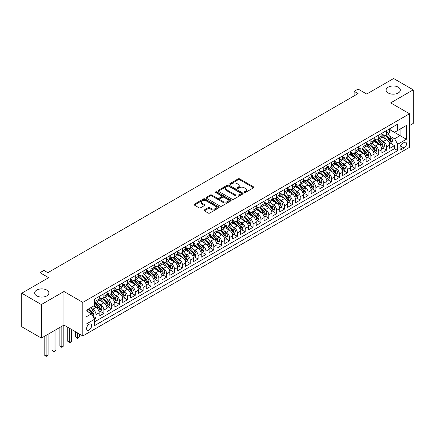 <?xml version="1.0" encoding="UTF-8"?>
<svg xmlns="http://www.w3.org/2000/svg" width="435" height="435" viewBox="0 0 435 435"><rect width="100%" height="100%" fill="white"/><g stroke="black" fill="none" stroke-linecap="round" stroke-linejoin="round"><path stroke-width="0.65" d="M244.301 192.493A0.761 0.44 0 0 0 245.383 192.493L253.572 187.768A1.087 0.631 0 0 0 253.893 187.322A1.087 0.631 0 0 0 253.572 186.876L239.696 178.867A1.087 0.631 0 0 0 238.157 178.867L229.963 183.592A0.761 0.44 0 0 0 229.74 183.907A0.761 0.44 0 0 0 229.963 184.217A0.761 0.44 0 0 0 231.045 184.217L232.105 183.603A3.491 2.012 0 0 1 237.037 183.603L238.195 184.271A3.491 2.012 0 0 1 239.217 185.696A3.491 2.012 0 0 1 238.195 187.121L237.135 187.735A0.761 0.44 0 0 0 236.912 188.045A0.761 0.44 0 0 0 237.135 188.355A0.761 0.44 0 0 0 238.211 188.355L239.272 187.746A3.491 2.012 0 0 1 244.209 187.746L245.362 188.409A3.491 2.012 0 0 1 246.384 189.834A3.491 2.012 0 0 1 245.362 191.259L244.301 191.873A0.761 0.44 0 0 0 244.078 192.183A0.761 0.44 0 0 0 244.301 192.493L244.301 191.873M46.801 290.08A7.107 4.105 0 0 0 39.058 289.193A7.107 4.105 0 0 0 34.669 292.983A7.107 4.105 0 0 0 36.752 295.887A7.107 4.105 0 0 0 44.495 296.773A7.107 4.105 0 0 0 48.883 292.983A7.107 4.105 0 0 0 46.801 290.08M398.248 87.174A7.107 4.105 0 0 0 390.505 86.288A7.107 4.105 0 0 0 386.117 90.078A7.107 4.105 0 0 0 388.199 92.981A7.107 4.105 0 0 0 395.942 93.868A7.107 4.105 0 0 0 400.33 90.078A7.107 4.105 0 0 0 398.248 87.174M89.093 330.051A3.556 2.05 120 0 0 91.415 326.919A3.556 2.05 120 0 0 90.871 324.07A3.556 2.05 120 0 0 89.093 324.249A3.556 2.05 120 0 0 86.772 327.381A3.556 2.05 120 0 0 87.315 330.225A3.556 2.05 120 0 0 89.093 330.051M204.314 209.931A1.087 0.631 0 0 0 203.993 210.377A1.087 0.631 0 0 0 204.314 210.823L208.207 213.068A1.087 0.631 0 0 0 209.746 213.068L218.843 207.816A1.087 0.631 0 0 0 219.164 207.37A1.087 0.631 0 0 0 218.843 206.924L204.967 198.915A1.087 0.631 0 0 0 203.428 198.915L194.331 204.167A1.087 0.631 0 0 0 194.01 204.613A1.087 0.631 0 0 0 194.331 205.059L199.034 207.772A1.087 0.631 0 0 0 200.573 207.772L204.466 205.527A1.087 0.631 0 0 0 204.787 205.081A1.087 0.631 0 0 0 204.466 204.635L202.134 203.286A2.914 1.686 0 0 1 201.28 202.096A2.914 1.686 0 0 1 203.08 200.54A2.914 1.686 0 0 1 206.261 200.905L215.396 206.179A2.914 1.686 0 0 1 216.249 207.37A2.914 1.686 0 0 1 214.45 208.925A2.914 1.686 0 0 1 211.269 208.561L209.746 207.685A1.087 0.631 0 0 0 208.207 207.685L204.314 209.931L204.314 210.823M409.52 125.557L413.25 123.404L413.25 89.849L393.615 78.512L366.716 94.042L358.081 89.055L354.15 91.323L358.081 93.59L47.861 272.691L43.935 270.423L40.009 272.691L40.009 282.668M41.385 304.543L41.385 338.098L63.961 325.065L63.961 291.51L41.385 304.543L21.75 293.212L48.649 277.682L40.009 272.691M63.961 291.51L82.813 302.39L409.52 113.769L409.52 147.324L82.813 335.945L82.813 302.39M413.25 89.849L390.673 102.888L409.52 113.769M232.181 199.225A1.087 0.631 0 0 0 233.72 199.225L242.817 193.977A1.087 0.631 0 0 0 243.138 193.531A1.087 0.631 0 0 0 242.817 193.086L228.94 185.076A1.087 0.631 0 0 0 227.402 185.076L218.305 190.323A1.087 0.631 0 0 0 217.984 190.769A1.087 0.631 0 0 0 218.305 191.215L232.181 199.225M215.95 192.661A0.761 0.44 0 0 1 216.722 192.77L216.722 191.862L230.833 200.008A1.087 0.631 0 0 1 231.154 200.448A1.087 0.631 0 0 1 230.833 200.894L221.736 206.146A1.087 0.631 0 0 1 220.192 206.146L206.315 198.137L210.208 195.908L210.208 195L206.315 197.245A1.087 0.631 0 0 0 206 197.691A1.087 0.631 0 0 0 206.315 198.137L206.315 197.245M210.208 195.908A1.087 0.631 0 0 1 211.753 195.908L211.753 195A1.087 0.631 0 0 0 210.208 195M211.753 195L217.38 198.246A1.087 0.631 0 0 0 218.919 198.246L221.502 196.756A1.087 0.631 0 0 0 221.823 196.31A1.087 0.631 0 0 0 221.502 195.864L215.646 192.482A0.761 0.44 0 0 1 215.423 192.172A0.761 0.44 0 0 1 215.891 191.764A0.761 0.44 0 0 1 216.722 191.862M41.385 338.098L21.75 326.761L21.75 293.212M94.373 318.882L96.004 317.941L92.747 316.06M90.893 308.056L92.862 309.193A4.442 2.566 60 0 1 96.004 314.635L99.147 312.819L99.147 316.131L103.862 313.412L100.284 311.346M98.745 303.521L100.719 304.658A4.442 2.566 60 0 1 103.862 310.101L106.999 308.284L106.999 311.596L111.713 308.877L108.141 306.811M106.597 298.986L108.571 300.123A4.442 2.566 60 0 1 111.713 305.566L114.856 303.75L114.856 307.061L119.565 304.342L115.993 302.276M114.454 294.451L116.422 295.588A4.442 2.566 60 0 1 119.565 301.031L122.708 299.22L122.708 302.526L127.422 299.807L123.844 297.747M122.306 289.917L124.279 291.058A4.442 2.566 60 0 1 127.422 296.496L130.56 294.685L130.56 297.991L135.274 295.273L131.702 293.212M130.157 285.382L132.131 286.524A4.442 2.566 60 0 1 135.274 291.961L138.417 290.15L138.417 293.456L143.126 290.738L139.553 288.677M138.015 280.847L139.983 281.989A4.442 2.566 60 0 1 143.126 287.426L146.269 285.616L146.269 288.927L150.978 286.203L147.405 284.142M145.866 276.317L147.84 277.454A4.442 2.566 60 0 1 150.978 282.897L154.12 281.081L154.12 284.392L158.835 281.668L155.262 279.607M153.718 271.783L155.692 272.919A4.442 2.566 60 0 1 158.835 278.362L161.978 276.546L161.978 279.857L166.687 277.138L163.114 275.072M161.575 267.248L163.544 268.384A4.442 2.566 60 0 1 166.687 273.827L169.829 272.011L169.829 275.322L174.538 272.604L170.966 270.537M169.427 262.713L171.401 263.849A4.442 2.566 60 0 1 174.538 269.292L177.681 267.476L177.681 270.787L182.395 268.069L178.823 266.002M177.279 258.178L179.253 259.314A4.442 2.566 60 0 1 182.395 264.757L185.538 262.941L185.538 266.253L190.247 263.534L186.675 261.468M185.136 253.643L187.104 254.779A4.442 2.566 60 0 1 190.247 260.222L193.39 258.412L193.39 261.718L198.099 258.999L194.527 256.938M192.988 249.108L194.962 250.25A4.442 2.566 60 0 1 198.099 255.688L201.242 253.877L201.242 257.183L205.956 254.464L202.384 252.403M200.839 244.573L202.813 245.715A4.442 2.566 60 0 1 205.956 251.153L209.099 249.342L209.099 252.653L213.808 249.929L210.235 247.868M208.697 240.038L210.665 241.18A4.442 2.566 60 0 1 213.808 246.623L216.951 244.807L216.951 248.119L221.66 245.394L218.087 243.334M216.548 235.509L218.522 236.645A4.442 2.566 60 0 1 221.66 242.088L224.803 240.272L224.803 243.584L229.517 240.865L225.944 238.799M224.4 230.974L226.374 232.111A4.442 2.566 60 0 1 229.517 237.553L232.66 235.737L232.66 239.049L237.369 236.33L233.796 234.264M232.257 226.439L234.226 227.576A4.442 2.566 60 0 1 237.369 233.019L240.511 231.202L240.511 234.514L245.22 231.795L241.648 229.729M240.109 221.904L242.083 223.041A4.442 2.566 60 0 1 245.22 228.484L248.363 226.668L248.363 229.979L253.078 227.26L249.505 225.194M247.961 217.369L249.935 218.506A4.442 2.566 60 0 1 253.078 223.949L256.22 222.138L256.22 225.444L260.929 222.725L257.357 220.665M255.818 212.835L257.786 213.976A4.442 2.566 60 0 1 260.929 219.414L264.072 217.603L264.072 220.909L268.781 218.191L265.209 216.13M263.67 208.3L265.644 209.442A4.442 2.566 60 0 1 268.781 214.879L271.924 213.068L271.924 216.38L276.638 213.656L273.066 211.595M271.522 203.765L273.495 204.907A4.442 2.566 60 0 1 276.638 210.344L279.781 208.534L279.781 211.845L284.49 209.121L280.918 207.06M279.379 199.235L281.347 200.372A4.442 2.566 60 0 1 284.49 205.815L287.633 203.999L287.633 207.31L292.342 204.586L288.769 202.525M287.231 194.701L289.204 195.837A4.442 2.566 60 0 1 292.342 201.28L295.485 199.464L295.485 202.775L300.199 200.056L296.626 197.99M295.082 190.166L297.056 191.302A4.442 2.566 60 0 1 300.199 196.745L303.342 194.929L303.342 198.24L308.051 195.522L304.478 193.455M302.939 185.631L304.908 186.767A4.442 2.566 60 0 1 308.051 192.21L311.194 190.394L311.194 193.706L315.902 190.987L312.33 188.92M310.791 181.096L312.765 182.232A4.442 2.566 60 0 1 315.902 187.675L319.045 185.865L319.045 189.171L323.76 186.452L320.187 184.391M318.643 176.561L320.617 177.703A4.442 2.566 60 0 1 323.76 183.14L326.902 181.33L326.902 184.636L331.611 181.917L328.039 179.856M326.5 172.026L328.469 173.168A4.442 2.566 60 0 1 331.611 178.606L334.754 176.795L334.754 180.106L339.463 177.382L335.891 175.321M334.352 167.491L336.326 168.633A4.442 2.566 60 0 1 339.463 174.071L342.606 172.26L342.606 175.571L347.32 172.847L343.748 170.786M342.204 162.962L344.177 164.098A4.442 2.566 60 0 1 347.32 169.541L350.463 167.725L350.463 171.037L355.172 168.312L351.6 166.252M350.061 158.427L352.029 159.563A4.442 2.566 60 0 1 355.172 165.006L358.315 163.19L358.315 166.502L363.024 163.783L359.451 161.717M357.913 153.892L359.886 155.029A4.442 2.566 60 0 1 363.024 160.471L366.167 158.655L366.167 161.967L370.881 159.248L367.309 157.182M365.764 149.357L367.738 150.494A4.442 2.566 60 0 1 370.881 155.937L374.024 154.12L374.024 157.432L378.733 154.713L375.16 152.647M373.621 144.822L375.59 145.959A4.442 2.566 60 0 1 378.733 151.402L381.876 149.591L381.876 152.897L386.584 150.178L386.584 146.867A4.442 2.566 -120 0 0 383.447 141.429L381.473 140.287M383.012 148.117L386.584 150.178M99.147 312.819A4.442 2.566 -120 0 0 96.004 307.376L93.65 306.017M106.999 308.284A4.442 2.566 -120 0 0 103.862 302.847L99.001 300.041M114.856 303.75A4.442 2.566 -120 0 0 111.713 298.312L106.858 295.506M122.708 299.22A4.442 2.566 -120 0 0 119.565 293.777L114.709 290.971M130.56 294.685A4.442 2.566 -120 0 0 127.422 289.242L122.561 286.437M138.417 290.15A4.442 2.566 -120 0 0 135.274 284.707L130.418 281.902M146.269 285.616A4.442 2.566 -120 0 0 143.126 280.173L138.27 277.372M154.12 281.081A4.442 2.566 -120 0 0 150.978 275.638L146.122 272.837M161.978 276.546A4.442 2.566 -120 0 0 158.835 271.103L153.979 268.303M169.829 272.011A4.442 2.566 -120 0 0 166.687 266.573L161.831 263.768M177.681 267.476A4.442 2.566 -120 0 0 174.538 262.039L169.683 259.233M185.538 262.941A4.442 2.566 -120 0 0 182.395 257.504L177.54 254.698M193.39 258.412A4.442 2.566 -120 0 0 190.247 252.969L185.392 250.163M201.242 253.877A4.442 2.566 -120 0 0 198.099 248.434L193.243 245.628M209.099 249.342A4.442 2.566 -120 0 0 205.956 243.899L201.1 241.093M216.951 244.807A4.442 2.566 -120 0 0 213.808 239.364L208.952 236.564M224.803 240.272A4.442 2.566 -120 0 0 221.66 234.829L216.804 232.029M232.66 235.737A4.442 2.566 -120 0 0 229.517 230.3L224.661 227.494M240.511 231.202A4.442 2.566 -120 0 0 237.369 225.765L232.513 222.959M248.363 226.668A4.442 2.566 -120 0 0 245.22 221.23L240.365 218.424M256.22 222.138A4.442 2.566 -120 0 0 253.078 216.695L248.222 213.889M264.072 217.603A4.442 2.566 -120 0 0 260.929 212.16L256.074 209.355M271.924 213.068A4.442 2.566 -120 0 0 268.781 207.625L263.925 204.82M279.781 208.534A4.442 2.566 -120 0 0 276.638 203.091L271.783 200.29M287.633 203.999A4.442 2.566 -120 0 0 284.49 198.556L279.634 195.755M295.485 199.464A4.442 2.566 -120 0 0 292.342 194.026L287.486 191.221M303.342 194.929A4.442 2.566 -120 0 0 300.199 189.491L295.343 186.686M311.194 190.394A4.442 2.566 -120 0 0 308.051 184.957L303.195 182.151M319.045 185.865A4.442 2.566 -120 0 0 315.902 180.422L311.047 177.616M326.902 181.33A4.442 2.566 -120 0 0 323.76 175.887L318.904 173.081M334.754 176.795A4.442 2.566 -120 0 0 331.611 171.352L326.756 168.546M342.606 172.26A4.442 2.566 -120 0 0 339.463 166.817L334.607 164.017M350.463 167.725A4.442 2.566 -120 0 0 347.32 162.282L342.465 159.482M358.315 163.19A4.442 2.566 -120 0 0 355.172 157.753L350.316 154.947M366.167 158.655A4.442 2.566 -120 0 0 363.024 153.218L358.168 150.412M374.024 154.12A4.442 2.566 -120 0 0 370.881 148.683L366.025 145.877M381.876 149.591A4.442 2.566 -120 0 0 378.733 144.148L373.877 141.342M404.099 142.468L402.375 143.468A3.442 1.99 120 0 0 400.124 146.503A3.442 1.99 120 0 0 400.651 149.259A3.442 1.99 120 0 0 402.375 149.091L404.099 148.09A3.442 1.99 120 0 0 406.35 145.056A3.442 1.99 120 0 0 405.822 142.299A3.442 1.99 120 0 0 404.099 142.468M85.951 316.99L91.448 313.82L94.591 319.257L94.591 325.608L397.737 150.586L397.737 144.241L394.599 138.798L389.325 135.753M94.591 319.257L85.951 324.249L85.951 310.459L94.591 305.473L94.591 299.128L397.737 124.105L397.737 130.456L406.377 125.465L406.377 139.249L397.737 144.241M99.147 297.225L100.719 298.127A4.442 2.566 60 0 0 102.937 298.35L106.08 296.534A4.442 2.566 -120 0 0 106.999 294.5L106.999 291.961M106.999 292.69L108.571 293.592A4.442 2.566 60 0 0 110.794 293.815L113.932 291.999A4.442 2.566 -120 0 0 114.856 289.966L114.856 287.426M114.856 288.155L116.422 289.063A4.442 2.566 60 0 0 118.646 289.28L121.789 287.47A4.442 2.566 -120 0 0 122.708 285.431L122.708 282.891M122.708 283.62L124.279 284.528A4.442 2.566 60 0 0 126.498 284.746L129.641 282.935A4.442 2.566 -120 0 0 130.56 280.901L130.56 278.362M130.56 279.085L132.131 279.993A4.442 2.566 60 0 0 134.355 280.211L137.493 278.4A4.442 2.566 -120 0 0 138.417 276.366L138.417 273.827M138.417 274.55L139.983 275.458A4.442 2.566 60 0 0 142.207 275.676L145.35 273.865A4.442 2.566 -120 0 0 146.269 271.832L146.269 269.292M146.269 270.015L147.84 270.923A4.442 2.566 60 0 0 150.059 271.146L153.202 269.33A4.442 2.566 -120 0 0 154.12 267.297L154.12 264.757M154.12 265.481L155.692 266.389A4.442 2.566 60 0 0 157.916 266.611L161.053 264.795A4.442 2.566 -120 0 0 161.978 262.762L161.978 260.222M161.978 260.951L163.544 261.854A4.442 2.566 60 0 0 165.768 262.077L168.91 260.26A4.442 2.566 -120 0 0 169.829 258.227L169.829 255.688M169.829 256.416L171.401 257.319A4.442 2.566 60 0 0 173.619 257.542L176.762 255.726A4.442 2.566 -120 0 0 177.681 253.692L177.681 251.153M177.681 251.881L179.253 252.789A4.442 2.566 60 0 0 181.477 253.007L184.614 251.191A4.442 2.566 -120 0 0 185.538 249.157L185.538 246.618M185.538 247.346L187.104 248.254A4.442 2.566 60 0 0 189.328 248.472L192.471 246.661A4.442 2.566 -120 0 0 193.39 244.628L193.39 242.088M193.39 242.812L194.962 243.72A4.442 2.566 60 0 0 197.18 243.937L200.323 242.126A4.442 2.566 -120 0 0 201.242 240.093L201.242 237.553M201.242 238.277L202.813 239.185A4.442 2.566 60 0 0 205.037 239.402L208.175 237.592A4.442 2.566 -120 0 0 209.099 235.558L209.099 233.019M209.099 233.742L210.665 234.65A4.442 2.566 60 0 0 212.889 234.873L216.032 233.057A4.442 2.566 -120 0 0 216.951 231.023L216.951 228.484M216.951 229.207L218.522 230.115A4.442 2.566 60 0 0 220.741 230.338L223.884 228.522A4.442 2.566 -120 0 0 224.803 226.488L224.803 223.949M224.803 224.677L226.374 225.58A4.442 2.566 60 0 0 228.598 225.803L231.735 223.987A4.442 2.566 -120 0 0 232.66 221.953L232.66 219.414M232.66 220.143L234.226 221.045A4.442 2.566 60 0 0 236.45 221.268L239.593 219.452A4.442 2.566 -120 0 0 240.511 217.418L240.511 214.879M240.511 215.608L242.083 216.516A4.442 2.566 60 0 0 244.301 216.733L247.444 214.917A4.442 2.566 -120 0 0 248.363 212.884L248.363 210.344M248.363 211.073L249.935 211.981A4.442 2.566 60 0 0 252.159 212.198L255.296 210.388A4.442 2.566 -120 0 0 256.22 208.354L256.22 205.815M256.22 206.538L257.786 207.446A4.442 2.566 60 0 0 260.01 207.664L263.153 205.853A4.442 2.566 -120 0 0 264.072 203.819L264.072 201.28M264.072 202.003L265.644 202.911A4.442 2.566 60 0 0 267.862 203.129L271.005 201.318A4.442 2.566 -120 0 0 271.924 199.284L271.924 196.745M271.924 197.468L273.495 198.376A4.442 2.566 60 0 0 275.719 198.594L278.857 196.783A4.442 2.566 -120 0 0 279.781 194.75L279.781 192.21M279.781 192.933L281.347 193.841A4.442 2.566 60 0 0 283.571 194.064L286.714 192.248A4.442 2.566 -120 0 0 287.633 190.215L287.633 187.675M287.633 188.404L289.204 189.307A4.442 2.566 60 0 0 291.423 189.529L294.566 187.713A4.442 2.566 -120 0 0 295.485 185.68L295.485 183.14M295.485 183.869L297.056 184.772A4.442 2.566 60 0 0 299.28 184.995L302.417 183.178A4.442 2.566 -120 0 0 303.342 181.145L303.342 178.606M303.342 179.334L304.908 180.242A4.442 2.566 60 0 0 307.132 180.46L310.275 178.644A4.442 2.566 -120 0 0 311.194 176.61L311.194 174.071M311.194 174.799L312.765 175.707A4.442 2.566 60 0 0 314.983 175.925L318.126 174.114A4.442 2.566 -120 0 0 319.045 172.081L319.045 169.541M319.045 170.264L320.617 171.172A4.442 2.566 60 0 0 322.841 171.39L325.978 169.579A4.442 2.566 -120 0 0 326.902 167.546L326.902 165.006M326.902 165.73L328.469 166.638A4.442 2.566 60 0 0 330.692 166.855L333.835 165.044A4.442 2.566 -120 0 0 334.754 163.011L334.754 160.471M334.754 161.195L336.326 162.103A4.442 2.566 60 0 0 338.544 162.32L341.687 160.51A4.442 2.566 -120 0 0 342.606 158.476L342.606 155.937M342.606 156.66L344.177 157.568A4.442 2.566 60 0 0 346.401 157.791L349.539 155.975A4.442 2.566 -120 0 0 350.463 153.941L350.463 151.402M350.463 152.125L352.029 153.033A4.442 2.566 60 0 0 354.253 153.256L357.396 151.44A4.442 2.566 -120 0 0 358.315 149.406L358.315 146.867M358.315 147.595L359.886 148.498A4.442 2.566 60 0 0 362.105 148.721L365.248 146.905A4.442 2.566 -120 0 0 366.167 144.871L366.167 142.332M366.167 143.061L367.738 143.963A4.442 2.566 60 0 0 369.962 144.186L373.099 142.37A4.442 2.566 -120 0 0 374.024 140.336L374.024 137.797M374.024 138.526L375.59 139.434A4.442 2.566 60 0 0 377.814 139.651L380.957 137.841A4.442 2.566 -120 0 0 381.876 135.807L381.876 133.268M94.591 321.797L394.442 148.683L394.442 145.643L389.727 148.362L389.727 145.056A4.442 2.566 -120 0 0 386.584 139.613L381.729 136.807M381.876 133.991L383.447 134.899A4.442 2.566 -120 0 0 385.666 135.116A4.442 2.566 -120 0 0 386.584 133.083L386.584 130.543M385.666 135.116L388.808 133.306A4.442 2.566 -120 0 0 389.727 131.272L389.727 128.733M96.004 298.312L96.004 300.851A4.442 2.566 60 0 1 95.086 302.885A4.442 2.566 60 0 1 94.591 303.065M95.086 302.885L98.228 301.069A4.442 2.566 -120 0 0 99.147 299.035L99.147 296.496M103.862 293.777L103.862 296.317A4.442 2.566 60 0 1 102.937 298.35M111.713 289.242L111.713 291.782A4.442 2.566 60 0 1 110.794 293.815M119.565 284.707L119.565 287.247A4.442 2.566 60 0 1 118.646 289.28M127.422 280.173L127.422 282.712A4.442 2.566 60 0 1 126.498 284.746M135.274 275.638L135.274 278.177A4.442 2.566 60 0 1 134.355 280.211M143.126 271.103L143.126 273.642A4.442 2.566 60 0 1 142.207 275.676M150.978 266.573L150.978 269.113A4.442 2.566 60 0 1 150.059 271.146M158.835 262.039L158.835 264.578A4.442 2.566 60 0 1 157.916 266.611M166.687 257.504L166.687 260.043A4.442 2.566 60 0 1 165.768 262.077M174.538 252.969L174.538 255.508A4.442 2.566 60 0 1 173.619 257.542M182.395 248.434L182.395 250.973A4.442 2.566 60 0 1 181.477 253.007M190.247 243.899L190.247 246.438A4.442 2.566 60 0 1 189.328 248.472M198.099 239.364L198.099 241.903A4.442 2.566 60 0 1 197.18 243.937M205.956 234.829L205.956 237.369A4.442 2.566 60 0 1 205.037 239.402M213.808 230.3L213.808 232.834A4.442 2.566 60 0 1 212.889 234.873M221.66 225.765L221.66 228.304A4.442 2.566 60 0 1 220.741 230.338M229.517 221.23L229.517 223.769A4.442 2.566 60 0 1 228.598 225.803M237.369 216.695L237.369 219.235A4.442 2.566 60 0 1 236.45 221.268M245.22 212.16L245.22 214.7A4.442 2.566 60 0 1 244.301 216.733M253.078 207.625L253.078 210.165A4.442 2.566 60 0 1 252.159 212.198M260.929 203.091L260.929 205.63A4.442 2.566 60 0 1 260.01 207.664M268.781 198.556L268.781 201.095A4.442 2.566 60 0 1 267.862 203.129M276.638 194.021L276.638 196.56A4.442 2.566 60 0 1 275.719 198.594M284.49 189.491L284.49 192.031A4.442 2.566 60 0 1 283.571 194.064M292.342 184.957L292.342 187.496A4.442 2.566 60 0 1 291.423 189.529M300.199 180.422L300.199 182.961A4.442 2.566 60 0 1 299.28 184.995M308.051 175.887L308.051 178.426A4.442 2.566 60 0 1 307.132 180.46M315.902 171.352L315.902 173.891A4.442 2.566 60 0 1 314.983 175.925M323.76 166.817L323.76 169.356A4.442 2.566 60 0 1 322.841 171.39M331.611 162.282L331.611 164.821A4.442 2.566 60 0 1 330.692 166.855M339.463 157.747L339.463 160.287A4.442 2.566 60 0 1 338.544 162.32M347.32 153.218L347.32 155.757A4.442 2.566 60 0 1 346.401 157.791M355.172 148.683L355.172 151.222A4.442 2.566 60 0 1 354.253 153.256M363.024 144.148L363.024 146.687A4.442 2.566 60 0 1 362.105 148.721M370.881 139.613L370.881 142.153A4.442 2.566 60 0 1 369.962 144.186M378.733 135.078L378.733 137.618A4.442 2.566 60 0 1 377.814 139.651M378.733 151.402L378.733 154.713M370.881 155.937L370.881 159.248M363.024 160.471L363.024 163.783M355.172 165.006L355.172 168.312M347.32 169.541L347.32 172.847M339.463 174.071L339.463 177.382M331.611 178.606L331.611 181.917M323.76 183.14L323.76 186.452M315.902 187.675L315.902 190.987M308.051 192.21L308.051 195.522M300.199 196.745L300.199 200.056M292.342 201.28L292.342 204.586M284.49 205.815L284.49 209.121M276.638 210.344L276.638 213.656M268.781 214.879L268.781 218.191M260.929 219.414L260.929 222.725M253.078 223.949L253.078 227.26M245.22 228.484L245.22 231.795M237.369 233.019L237.369 236.33M229.517 237.553L229.517 240.865M221.66 242.088L221.66 245.394M213.808 246.623L213.808 249.929M205.956 251.153L205.956 254.464M198.099 255.688L198.099 258.999M190.247 260.222L190.247 263.534M182.395 264.757L182.395 268.069M174.538 269.292L174.538 272.604M166.687 273.827L166.687 277.138M158.835 278.362L158.835 281.668M150.978 282.897L150.978 286.203M143.126 287.426L143.126 290.738M135.274 291.961L135.274 295.273M127.422 296.496L127.422 299.807M119.565 301.031L119.565 304.342M111.713 305.566L111.713 308.877M103.862 310.101L103.862 313.412M96.004 314.635L96.004 317.941M91.448 313.82L85.951 310.644M394.599 138.798L400.097 135.622L400.097 129.092L406.377 125.465M389.727 129.635L406.377 139.249M389.727 129.456L394.599 132.267L397.737 130.456M63.961 325.065L82.813 335.945M354.15 91.323L354.15 95.858M390.869 143.583L394.442 145.643M394.442 148.683L397.737 150.586M244.606 192.602L245.362 192.167A3.491 2.012 0 0 0 246.384 190.742L246.384 189.834M239.217 185.696L239.217 186.604A3.491 2.012 0 0 1 238.195 188.029L237.439 188.464M253.556 187.773L239.696 179.769A1.087 0.631 0 0 0 238.157 179.769L230.267 184.326M242.817 193.086L242.817 193.977L228.94 185.979A1.087 0.631 0 0 0 227.402 185.979L218.321 191.226M240.892 193.841A0.761 0.44 0 0 0 241.115 193.531A0.761 0.44 0 0 0 240.892 193.216L228.712 186.185A0.761 0.44 0 0 0 227.63 186.185L226.515 186.833A3.491 2.012 0 0 0 225.493 188.257A3.491 2.012 0 0 0 226.515 189.682L234.84 194.488A3.491 2.012 0 0 0 239.772 194.488L240.892 193.841L240.892 194.75A0.761 0.44 0 0 0 241.115 194.434L241.115 193.531M225.493 188.257L225.493 189.165A3.491 2.012 0 0 0 226.515 190.584L226.515 189.682M240.892 194.75L239.772 195.391A3.491 2.012 0 0 1 234.84 195.391L226.515 190.584M211.753 195.908L217.38 199.154A1.087 0.631 0 0 0 218.919 199.154L221.502 197.664A1.087 0.631 0 0 0 221.823 197.218L221.823 196.31M216.722 192.77L230.816 200.905M223.22 201.617A2.914 1.686 0 0 0 226.396 201.981A2.914 1.686 0 0 0 228.196 200.426A2.914 1.686 0 0 0 227.342 199.235L224.123 197.381A1.087 0.631 0 0 0 222.584 197.381L220.001 198.871A1.087 0.631 0 0 0 219.68 199.317A1.087 0.631 0 0 0 220.001 199.763L223.22 201.617L223.22 202.525A2.914 1.686 0 0 0 226.396 202.889A2.914 1.686 0 0 0 228.196 201.334L228.196 200.426M219.68 199.317L219.68 200.225A1.087 0.631 0 0 0 220.001 200.666L220.001 199.763M223.22 202.525L220.001 200.666M216.249 207.37L216.249 208.278A2.914 1.686 0 0 1 214.45 209.833A2.914 1.686 0 0 1 211.269 209.469L209.746 208.588A1.087 0.631 0 0 0 208.207 208.588L204.33 210.828M201.28 202.096L201.28 203.004A2.914 1.686 0 0 0 202.134 204.194L202.134 203.286M204.455 205.532L202.134 204.194M218.843 206.924L218.843 207.816L204.967 199.823A1.087 0.631 0 0 0 203.428 199.823L194.347 205.064M389.662 144.279L391.69 143.104L392.479 140.837A2.942 1.702 -120 0 0 391.331 138.074L387.743 133.92M387.025 139.901L382.767 134.975A8.499 4.905 -120 0 0 381.876 134.04M384.692 138.52L382.311 135.763A7.052 4.073 -120 0 0 381.876 135.29M385.269 135.28L388.895 139.477A2.942 1.702 60 0 1 389.945 141.505C390.385 142.098 390.701 141.919 390.886 140.962A2.942 1.702 -120 0 0 389.836 138.934L386.253 134.779M385.481 135.209L389.379 139.722A1.501 0.865 60 0 1 389.76 140.309L390.886 140.962M389.945 141.505L390.162 141.853M381.81 148.808L383.839 147.639L384.622 145.372A2.942 1.702 -120 0 0 383.48 142.609L379.891 138.455M379.168 144.436L374.916 139.51A8.499 4.905 -120 0 0 374.024 138.575M376.835 143.05L374.453 140.298A7.052 4.073 -120 0 0 374.024 139.82M377.411 139.809L381.044 144.012A2.942 1.702 60 0 1 382.093 146.04C382.534 146.633 382.849 146.454 383.034 145.497A2.942 1.702 -120 0 0 381.984 143.468L378.396 139.314M377.629 139.744L381.528 144.257A1.501 0.865 60 0 1 381.903 144.844L383.034 145.497M382.093 146.04L382.305 146.388M373.953 153.343L375.987 152.174L376.77 149.906A2.942 1.702 -120 0 0 375.622 147.144L372.034 142.99M371.316 148.971L367.058 144.039A8.499 4.905 -120 0 0 366.167 143.11M368.983 147.585L366.602 144.828A7.052 4.073 -120 0 0 366.167 144.355M369.56 144.344L373.187 148.547A2.942 1.702 60 0 1 374.236 150.575C374.682 151.168 374.997 150.988 375.182 150.031A2.942 1.702 -120 0 0 374.133 148.003L370.544 143.849M369.772 144.279L373.67 148.792A1.501 0.865 60 0 1 374.051 149.379L375.182 150.031M374.236 150.575L374.453 150.923M366.101 157.878L368.13 156.709L368.918 154.441A2.942 1.702 -120 0 0 367.771 151.679L364.182 147.519M363.464 153.501L359.207 148.574A8.499 4.905 -120 0 0 358.315 147.644M361.132 152.119L358.75 149.363A7.052 4.073 -120 0 0 358.315 148.89M361.708 148.879L365.335 153.082A2.942 1.702 60 0 1 366.384 155.11C366.825 155.703 367.14 155.518 367.325 154.566A2.942 1.702 -120 0 0 366.275 152.538L362.692 148.384M361.92 148.814L365.819 153.327A1.501 0.865 60 0 1 366.199 153.914L367.325 154.566M366.384 155.11L366.602 155.458M358.25 162.413L360.278 161.244L361.061 158.976A2.942 1.702 -120 0 0 359.919 156.208L356.33 152.054M355.607 158.035L351.355 153.109A8.499 4.905 -120 0 0 350.463 152.174M353.274 156.654L350.893 153.898A7.052 4.073 -120 0 0 350.463 153.424M353.851 153.414L357.483 157.617A2.942 1.702 60 0 1 358.532 159.645C358.973 160.238 359.288 160.053 359.473 159.101A2.942 1.702 -120 0 0 358.424 157.073L354.835 152.919M354.068 153.343L357.967 157.861A1.501 0.865 60 0 1 358.342 158.449L359.473 159.101M358.532 159.645L358.744 159.993M350.392 166.948L352.426 165.773L353.209 163.506A2.942 1.702 -120 0 0 352.062 160.743L348.473 156.589M347.755 162.57L343.498 157.644A8.499 4.905 -120 0 0 342.606 156.709M345.423 161.189L343.041 158.432A7.052 4.073 -120 0 0 342.606 157.959M345.999 157.948L349.626 162.152A2.942 1.702 60 0 1 350.675 164.18C351.121 164.767 351.437 164.588 351.621 163.636A2.942 1.702 -120 0 0 350.572 161.608L346.983 157.454M346.211 157.878L350.11 162.396A1.501 0.865 60 0 1 350.49 162.984L351.621 163.636M350.675 164.18L350.893 164.528M342.541 171.482L344.569 170.308L345.357 168.041A2.942 1.702 -120 0 0 344.21 165.278L340.621 161.124M339.904 167.105L335.646 162.179A8.499 4.905 -120 0 0 334.754 161.244M337.571 165.724L335.189 162.967A7.052 4.073 -120 0 0 334.754 162.494M338.147 162.483L341.774 166.687A2.942 1.702 60 0 1 342.823 168.715C343.264 169.302 343.579 169.123 343.764 168.166A2.942 1.702 -120 0 0 342.715 166.143L339.131 161.989M338.359 162.413L342.258 166.931A1.501 0.865 60 0 1 342.639 167.513L343.764 168.166M342.823 168.715L343.041 169.063M334.689 176.017L336.717 174.843L337.5 172.575A2.942 1.702 -120 0 0 336.358 169.813L332.77 165.659M332.046 171.64L327.794 166.714A8.499 4.905 -120 0 0 326.902 165.778M329.714 170.259L327.332 167.502A7.052 4.073 -120 0 0 326.902 167.029M330.29 167.018L333.922 171.221A2.942 1.702 60 0 1 334.972 173.244C335.412 173.837 335.728 173.657 335.912 172.7A2.942 1.702 -120 0 0 334.863 170.672L331.274 166.518M330.508 166.948L334.406 171.461A1.501 0.865 60 0 1 334.781 172.048L335.912 172.7M334.972 173.244L335.184 173.598M326.832 180.552L328.865 179.378L329.648 177.11A2.942 1.702 -120 0 0 328.501 174.348L324.912 170.194M324.195 176.175L319.937 171.249A8.499 4.905 -120 0 0 319.045 170.313M321.862 174.794L319.48 172.037A7.052 4.073 -120 0 0 319.045 171.564M322.438 171.553L326.065 175.751A2.942 1.702 60 0 1 327.115 177.779C327.56 178.372 327.876 178.192 328.061 177.235A2.942 1.702 -120 0 0 327.011 175.207L323.422 171.053M322.65 171.482L326.549 175.996A1.501 0.865 60 0 1 326.93 176.583L328.061 177.235M327.115 177.779L327.332 178.127M318.98 185.082L321.008 183.913L321.797 181.645A2.942 1.702 -120 0 0 320.649 178.883L317.061 174.729M316.343 180.71L312.085 175.783A8.499 4.905 -120 0 0 311.194 174.848M314.01 179.323L311.629 176.572A7.052 4.073 -120 0 0 311.194 176.093M314.587 176.083L318.213 180.286A2.942 1.702 60 0 1 319.263 182.314C319.703 182.907 320.019 182.727 320.203 181.77A2.942 1.702 -120 0 0 319.154 179.742L315.571 175.588M314.799 176.017L318.697 180.53A1.501 0.865 60 0 1 319.078 181.118L320.203 181.77M319.263 182.314L319.48 182.662M311.128 189.617L313.156 188.447L313.94 186.18A2.942 1.702 -120 0 0 312.798 183.418L309.209 179.263M308.486 185.245L304.234 180.313A8.499 4.905 -120 0 0 303.342 179.383M306.153 183.858L303.771 181.101A7.052 4.073 -120 0 0 303.342 180.628M306.729 180.617L310.362 184.821A2.942 1.702 60 0 1 311.411 186.849C311.851 187.441 312.167 187.262 312.352 186.305A2.942 1.702 -120 0 0 311.302 184.277L307.714 180.123M306.947 180.552L310.846 185.065A1.501 0.865 60 0 1 311.221 185.653L312.352 186.305M311.411 186.849L311.623 187.197M303.271 194.151L305.305 192.982L306.088 190.715A2.942 1.702 -120 0 0 304.94 187.953L301.352 183.793M300.634 189.774L296.376 184.848A8.499 4.905 -120 0 0 295.485 183.918M298.301 188.393L295.92 185.636A7.052 4.073 -120 0 0 295.485 185.163M298.878 185.152L302.504 189.355A2.942 1.702 60 0 1 303.554 191.384C304 191.976 304.315 191.791 304.5 190.84A2.942 1.702 -120 0 0 303.451 188.812L299.862 184.657M299.09 185.087L302.988 189.6A1.501 0.865 60 0 1 303.369 190.187L304.5 190.84M303.554 191.384L303.771 191.732M295.419 198.686L297.448 197.517L298.236 195.25A2.942 1.702 -120 0 0 297.089 192.482L293.5 188.328M292.782 194.309L288.525 189.383A8.499 4.905 -120 0 0 287.633 188.447M290.449 192.928L288.068 190.171A7.052 4.073 -120 0 0 287.633 189.698M291.026 189.687L294.653 193.89A2.942 1.702 60 0 1 295.702 195.919C296.143 196.511 296.458 196.326 296.643 195.375A2.942 1.702 -120 0 0 295.593 193.347L292.01 189.192M291.238 189.617L295.137 194.135A1.501 0.865 60 0 1 295.517 194.722L296.643 195.375M295.702 195.919L295.92 196.267M287.568 203.221L289.596 202.052L290.379 199.785A2.942 1.702 -120 0 0 289.237 197.017L285.648 192.863M284.925 198.844L280.673 193.918A8.499 4.905 -120 0 0 279.781 192.982M282.592 197.463L280.211 194.706A7.052 4.073 -120 0 0 279.781 194.233M283.169 194.222L286.801 198.425A2.942 1.702 60 0 1 287.85 200.453C288.291 201.046 288.606 200.861 288.791 199.91A2.942 1.702 -120 0 0 287.742 197.881L284.153 193.727M283.386 194.151L287.285 198.67A1.501 0.865 60 0 1 287.66 199.257L288.791 199.91M287.85 200.453L288.062 200.801M279.71 207.756L281.744 206.582L282.527 204.314A2.942 1.702 -120 0 0 281.38 201.552L277.791 197.398M277.073 203.379L272.816 198.452A8.499 4.905 -120 0 0 271.924 197.517M274.741 201.998L272.359 199.241A7.052 4.073 -120 0 0 271.924 198.768M275.317 198.757L278.944 202.96A2.942 1.702 60 0 1 279.993 204.988C280.439 205.576 280.754 205.396 280.939 204.439A2.942 1.702 -120 0 0 279.89 202.416L276.301 198.262M275.529 198.686L279.428 203.205A1.501 0.865 60 0 1 279.808 203.787L280.939 204.439M279.993 204.988L280.211 205.336M271.859 212.291L273.887 211.116L274.675 208.849A2.942 1.702 -120 0 0 273.528 206.087L269.939 201.932M269.221 207.914L264.964 202.987A8.499 4.905 -120 0 0 264.072 202.052M266.889 206.533L264.507 203.776A7.052 4.073 -120 0 0 264.072 203.303M267.465 203.292L271.092 207.495A2.942 1.702 60 0 1 272.141 209.518C272.582 210.11 272.897 209.931 273.082 208.974A2.942 1.702 -120 0 0 272.033 206.946L268.449 202.792M267.677 203.221L271.576 207.74A1.501 0.865 60 0 1 271.957 208.321L273.082 208.974M272.141 209.518L272.359 209.871M264.007 216.826L266.035 215.651L266.818 213.384A2.942 1.702 -120 0 0 265.676 210.622L262.087 206.467M261.364 212.449L257.112 207.522A8.499 4.905 -120 0 0 256.22 206.587M259.032 211.067L256.65 208.311A7.052 4.073 -120 0 0 256.22 207.838M259.608 207.827L263.24 212.024A2.942 1.702 60 0 1 264.29 214.053C264.73 214.645 265.046 214.466 265.23 213.509A2.942 1.702 -120 0 0 264.181 211.481L260.592 207.326M259.825 207.756L263.724 212.269A1.501 0.865 60 0 1 264.099 212.856L265.23 213.509M264.29 214.053L264.502 214.401M256.15 221.355L258.183 220.186L258.966 217.919A2.942 1.702 -120 0 0 257.819 215.156L254.23 211.002M253.513 216.983L249.255 212.057A8.499 4.905 -120 0 0 248.363 211.122M251.18 215.597L248.798 212.845A7.052 4.073 -120 0 0 248.363 212.372M251.756 212.356L255.383 216.559A2.942 1.702 60 0 1 256.433 218.587C256.878 219.18 257.194 219.001 257.379 218.044A2.942 1.702 -120 0 0 256.329 216.016L252.74 211.861M251.968 212.291L255.867 216.804A1.501 0.865 60 0 1 256.248 217.391L257.379 218.044M256.433 218.587L256.65 218.935M248.298 225.89L250.326 224.721L251.115 222.454A2.942 1.702 -120 0 0 249.967 219.691L246.379 215.537M245.661 221.518L241.403 216.586A8.499 4.905 -120 0 0 240.511 215.657M243.328 220.132L240.946 217.38A7.052 4.073 -120 0 0 240.511 216.902M243.904 216.891L247.531 221.094A2.942 1.702 60 0 1 248.581 223.122C249.021 223.715 249.337 223.536 249.521 222.579A2.942 1.702 -120 0 0 248.472 220.55L244.889 216.396M244.117 216.826L248.015 221.339A1.501 0.865 60 0 1 248.396 221.926L249.521 222.579M248.581 223.122L248.798 223.47M240.446 230.425L242.474 229.256L243.257 226.988A2.942 1.702 -120 0 0 242.116 224.226L238.527 220.072M237.804 226.048L233.551 221.121A8.499 4.905 -120 0 0 232.66 220.192M235.471 224.667L233.089 221.91A7.052 4.073 -120 0 0 232.66 221.437M236.047 221.426L239.68 225.629A2.942 1.702 60 0 1 240.729 227.657C241.169 228.25 241.485 228.065 241.67 227.113A2.942 1.702 -120 0 0 240.62 225.085L237.031 220.931M236.265 221.361L240.163 225.874A1.501 0.865 60 0 1 240.539 226.461L241.67 227.113M240.729 227.657L240.941 228.005M232.589 234.96L234.623 233.791L235.406 231.523A2.942 1.702 -120 0 0 234.258 228.756L230.67 224.601M229.952 230.583L225.694 225.656A8.499 4.905 -120 0 0 224.803 224.721M227.619 229.201L225.238 226.445A7.052 4.073 -120 0 0 224.803 225.972M228.196 225.961L231.822 230.164A2.942 1.702 60 0 1 232.872 232.192C233.318 232.785 233.633 232.6 233.818 231.648A2.942 1.702 -120 0 0 232.768 229.62L229.18 225.466M228.408 225.895L232.306 230.409A1.501 0.865 60 0 1 232.687 230.996L233.818 231.648M232.872 232.192L233.089 232.54M224.737 239.495L226.766 238.326L227.554 236.058A2.942 1.702 -120 0 0 226.407 233.29L222.818 229.136M222.1 235.117L217.843 230.191A8.499 4.905 -120 0 0 216.951 229.256M219.767 233.736L217.386 230.98A7.052 4.073 -120 0 0 216.951 230.506M220.344 230.496L223.971 234.699A2.942 1.702 60 0 1 225.02 236.727C225.46 237.32 225.776 237.135 225.961 236.183A2.942 1.702 -120 0 0 224.911 234.155L221.328 230.001M220.556 230.425L224.455 234.943A1.501 0.865 60 0 1 224.835 235.531L225.961 236.183M225.02 236.727L225.238 237.075M216.886 244.03L218.914 242.855L219.697 240.588A2.942 1.702 -120 0 0 218.555 237.825L214.966 233.671M214.243 239.652L209.991 234.726A8.499 4.905 -120 0 0 209.099 233.791M211.91 238.271L209.529 235.514A7.052 4.073 -120 0 0 209.099 235.041M212.487 235.03L216.119 239.234A2.942 1.702 60 0 1 217.168 241.262C217.609 241.849 217.924 241.67 218.109 240.718A2.942 1.702 -120 0 0 217.06 238.69L213.471 234.536M212.704 234.96L216.603 239.478A1.501 0.865 60 0 1 216.978 240.066L218.109 240.718M217.168 241.262L217.38 241.61M209.028 248.564L211.062 247.39L211.845 245.122A2.942 1.702 -120 0 0 210.698 242.36L207.109 238.206M206.391 244.187L202.134 239.261A8.499 4.905 -120 0 0 201.242 238.326M204.058 242.806L201.677 240.049A7.052 4.073 -120 0 0 201.242 239.576M204.635 239.565L208.262 243.769A2.942 1.702 60 0 1 209.311 245.791C209.757 246.384 210.072 246.205 210.257 245.248A2.942 1.702 -120 0 0 209.208 243.225L205.619 239.065M204.847 239.495L208.746 244.013A1.501 0.865 60 0 1 209.126 244.595L210.257 245.248M209.311 245.791L209.529 246.145M201.177 253.099L203.205 251.925L203.993 249.657A2.942 1.702 -120 0 0 202.846 246.895L199.257 242.741M198.539 248.722L194.282 243.796A8.499 4.905 -120 0 0 193.39 242.86M196.207 247.341L193.825 244.584A7.052 4.073 -120 0 0 193.39 244.111M196.783 244.1L200.41 248.298A2.942 1.702 60 0 1 201.459 250.326C201.9 250.919 202.215 250.739 202.4 249.782A2.942 1.702 -120 0 0 201.351 247.754L197.767 243.6M196.995 244.03L200.894 248.543A1.501 0.865 60 0 1 201.274 249.13L202.4 249.782M201.459 250.326L201.677 250.674M193.325 257.634L195.353 256.46L196.136 254.192A2.942 1.702 -120 0 0 194.994 251.43L191.405 247.276M190.682 253.257L186.43 248.331A8.499 4.905 -120 0 0 185.538 247.395M188.35 251.87L185.968 249.119A7.052 4.073 -120 0 0 185.538 248.646M188.926 248.635L192.558 252.833A2.942 1.702 60 0 1 193.608 254.861C194.048 255.454 194.363 255.274 194.548 254.317A2.942 1.702 -120 0 0 193.499 252.289L189.91 248.135M189.143 248.564L193.042 253.078A1.501 0.865 60 0 1 193.417 253.665L194.548 254.317M193.608 254.861L193.82 255.209M185.468 262.164L187.501 260.995L188.284 258.727A2.942 1.702 -120 0 0 187.137 255.965L183.548 251.811M182.831 257.792L178.573 252.865A8.499 4.905 -120 0 0 177.681 251.93M180.498 256.405L178.116 253.654A7.052 4.073 -120 0 0 177.681 253.175M181.074 253.165L184.701 257.368A2.942 1.702 60 0 1 185.75 259.396C186.196 259.989 186.512 259.809 186.697 258.852A2.942 1.702 -120 0 0 185.647 256.824L182.058 252.67M181.286 253.099L185.185 257.612A1.501 0.865 60 0 1 185.566 258.2L186.697 258.852M185.75 259.396L185.968 259.744M177.616 266.698L179.644 265.529L180.433 263.262A2.942 1.702 -120 0 0 179.285 260.5L175.696 256.345M174.979 262.327L170.721 257.395A8.499 4.905 -120 0 0 169.829 256.465M172.646 260.94L170.264 258.183A7.052 4.073 -120 0 0 169.829 257.71M173.222 257.699L176.849 261.903A2.942 1.702 60 0 1 177.899 263.931C178.339 264.524 178.654 264.339 178.839 263.387A2.942 1.702 -120 0 0 177.79 261.359L174.207 257.205M173.434 257.634L177.333 262.147A1.501 0.865 60 0 1 177.714 262.735L178.839 263.387M177.899 263.931L178.116 264.279M169.764 271.233L171.792 270.064L172.575 267.797A2.942 1.702 -120 0 0 171.433 265.029L167.845 260.875M167.122 266.856L162.869 261.93A8.499 4.905 -120 0 0 161.978 260.995M164.789 265.475L162.407 262.718A7.052 4.073 -120 0 0 161.978 262.245M165.365 262.234L168.998 266.438A2.942 1.702 60 0 1 170.047 268.466C170.487 269.058 170.803 268.873 170.988 267.922A2.942 1.702 -120 0 0 169.938 265.894L166.349 261.739M165.583 262.169L169.481 266.682A1.501 0.865 60 0 1 169.857 267.269L170.988 267.922M170.047 268.466L170.259 268.814M161.907 275.768L163.941 274.599L164.724 272.332A2.942 1.702 -120 0 0 163.576 269.564L159.988 265.41M159.27 271.391L155.012 266.465A8.499 4.905 -120 0 0 154.12 265.529M156.937 270.01L154.555 267.253A7.052 4.073 -120 0 0 154.12 266.78M157.513 266.769L161.14 270.972A2.942 1.702 60 0 1 162.19 273.001C162.636 273.593 162.951 273.408 163.136 272.457A2.942 1.702 -120 0 0 162.086 270.429L158.498 266.274M157.726 266.698L161.624 271.217A1.501 0.865 60 0 1 162.005 271.804L163.136 272.457M162.19 273.001L162.407 273.349M154.055 280.303L156.083 279.129L156.872 276.861A2.942 1.702 -120 0 0 155.725 274.099L152.136 269.945M151.418 275.926L147.16 271A8.499 4.905 -120 0 0 146.269 270.064M149.085 274.545L146.704 271.788A7.052 4.073 -120 0 0 146.269 271.315M149.662 271.304L153.289 275.507A2.942 1.702 60 0 1 154.338 277.535C154.778 278.123 155.094 277.943 155.279 276.992A2.942 1.702 -120 0 0 154.229 274.963L150.646 270.809M149.874 271.233L153.772 275.752A1.501 0.865 60 0 1 154.153 276.339L155.279 276.992M154.338 277.535L154.555 277.883M146.203 284.838L148.232 283.663L149.015 281.396A2.942 1.702 -120 0 0 147.873 278.634L144.284 274.48M143.561 280.461L139.309 275.534A8.499 4.905 -120 0 0 138.417 274.599M141.228 279.08L138.847 276.323A7.052 4.073 -120 0 0 138.417 275.85M141.805 275.839L145.437 280.042A2.942 1.702 60 0 1 146.486 282.065C146.927 282.658 147.242 282.478 147.427 281.521A2.942 1.702 -120 0 0 146.377 279.498L142.789 275.339M142.022 275.768L145.921 280.287A1.501 0.865 60 0 1 146.296 280.869L147.427 281.521M146.486 282.065L146.698 282.418M138.346 289.373L140.38 288.198L141.163 285.931A2.942 1.702 -120 0 0 140.016 283.169L136.427 279.014M135.709 284.996L131.452 280.069A8.499 4.905 -120 0 0 130.56 279.134M133.376 283.615L130.995 280.858A7.052 4.073 -120 0 0 130.56 280.385M133.953 280.374L137.58 284.572A2.942 1.702 60 0 1 138.629 286.6C139.075 287.192 139.39 287.013 139.575 286.056A2.942 1.702 -120 0 0 138.526 284.028L134.937 279.874M134.165 280.303L138.064 284.816A1.501 0.865 60 0 1 138.444 285.403L139.575 286.056M138.629 286.6L138.847 286.953M130.495 293.908L132.523 292.733L133.311 290.466A2.942 1.702 -120 0 0 132.164 287.704L128.575 283.549M127.857 289.531L123.6 284.604A8.499 4.905 -120 0 0 122.708 283.669M125.525 288.149L123.143 285.393A7.052 4.073 -120 0 0 122.708 284.92M126.101 284.909L129.728 289.106A2.942 1.702 60 0 1 130.777 291.135C131.218 291.727 131.533 291.548 131.718 290.591A2.942 1.702 -120 0 0 130.669 288.563L127.085 284.408M126.313 284.838L130.212 289.351A1.501 0.865 60 0 1 130.592 289.938L131.718 290.591M130.777 291.135L130.995 291.483M122.643 298.437L124.671 297.268L125.454 295.001A2.942 1.702 -120 0 0 124.312 292.238L120.723 288.084M120 294.065L115.748 289.139A8.499 4.905 -120 0 0 114.856 288.204M117.667 292.679L115.286 289.928A7.052 4.073 -120 0 0 114.856 289.449M118.244 289.438L121.876 293.641A2.942 1.702 60 0 1 122.926 295.669C123.366 296.262 123.681 296.083 123.866 295.126A2.942 1.702 -120 0 0 122.817 293.098L119.228 288.943M118.461 289.373L122.36 293.886A1.501 0.865 60 0 1 122.735 294.473L123.866 295.126M122.926 295.669L123.138 296.017M77.55 332.905L77.55 337.848L79.513 336.717L79.513 334.042M79.513 336.717L77.55 338.348L75.587 336.717L75.587 331.774M75.587 336.717L77.55 337.848L77.55 338.348M114.786 302.972L116.819 301.803L117.602 299.536A2.942 1.702 -120 0 0 116.455 296.773L112.866 292.619M112.148 298.6L107.891 293.668A8.499 4.905 -120 0 0 106.999 292.739M109.816 297.214L107.434 294.457A7.052 4.073 -120 0 0 106.999 293.984M110.392 293.973L114.019 298.176A2.942 1.702 60 0 1 115.068 300.204C115.514 300.797 115.83 300.612 116.014 299.661A2.942 1.702 -120 0 0 114.965 297.632L111.376 293.478M110.604 293.908L114.503 298.421A1.501 0.865 60 0 1 114.883 299.008L116.014 299.661M115.068 300.204L115.286 300.552M69.698 328.371L69.698 342.383L71.661 341.252L71.661 329.507M71.661 341.252L69.698 342.883L67.735 341.252L67.735 327.24M67.735 341.252L69.698 342.383L69.698 342.883M106.934 307.507L108.962 306.338L109.75 304.07A2.942 1.702 -120 0 0 108.603 301.303L105.014 297.149M104.297 303.13L100.039 298.203A8.499 4.905 -120 0 0 99.147 297.274M101.964 301.749L99.582 298.992A7.052 4.073 -120 0 0 99.147 298.519M102.54 298.508L106.167 302.711A2.942 1.702 60 0 1 107.217 304.739C107.657 305.332 107.972 305.147 108.157 304.195A2.942 1.702 -120 0 0 107.108 302.167L103.525 298.013M102.752 298.443L106.651 302.956A1.501 0.865 60 0 1 107.032 303.543L108.157 304.195M107.217 304.739L107.434 305.087M61.841 326.288L61.841 346.918L63.804 345.787L63.804 325.152M63.804 345.787L61.841 347.418L59.878 345.787L59.878 327.419M59.878 345.787L61.841 346.918L61.841 347.418M99.082 312.042L101.11 310.873L101.893 308.605A2.942 1.702 -120 0 0 100.751 305.838L97.163 301.683M96.439 307.665L94.564 305.49M94.107 306.283L93.802 305.93M94.683 303.043L98.315 307.246A2.942 1.702 60 0 1 99.365 309.274C99.805 309.867 100.121 309.682 100.306 308.73A2.942 1.702 -120 0 0 99.256 306.702L95.667 302.548M94.901 302.972L98.799 307.491A1.501 0.865 60 0 1 99.175 308.078L100.306 308.73M99.365 309.274L99.577 309.622M53.989 330.823L53.989 351.453L55.952 350.316L55.952 329.687M55.952 350.316L53.989 351.953L52.026 350.316L52.026 331.954M52.026 350.316L53.989 351.453L53.989 351.953M92.59 315.788L93.259 315.402L94.042 313.135A2.942 1.702 -120 0 0 92.894 310.372L90.638 307.757M88.528 312.129L86.712 310.024M86.255 310.818L85.951 310.47M88.202 309.165L90.458 311.781A2.942 1.702 60 0 1 91.508 313.809C91.954 314.396 92.269 314.217 92.454 313.265A2.942 1.702 -120 0 0 91.404 311.237L89.142 308.622M88.381 309.057L90.942 312.025A1.501 0.865 60 0 1 91.323 312.613L92.454 313.265M91.508 313.809L91.725 314.157M46.137 335.358L46.137 355.988L48.1 354.851L48.1 334.221M48.1 354.851L46.137 356.488L44.174 354.851L44.174 336.489M44.174 354.851L46.137 355.988L46.137 356.488M92.862 309.193L96.004 307.376M100.719 304.658L103.862 302.847M108.571 300.123L111.713 298.312M116.422 295.588L119.565 293.777M124.279 291.058L127.422 289.242M132.131 286.524L135.274 284.707M139.983 281.989L143.126 280.173M147.84 277.454L150.978 275.638M155.692 272.919L158.835 271.103M163.544 268.384L166.687 266.573M171.401 263.849L174.538 262.039M179.253 259.314L182.395 257.504M187.104 254.779L190.247 252.969M194.962 250.25L198.099 248.434M202.813 245.715L205.956 243.899M210.665 241.18L213.808 239.364M218.522 236.645L221.66 234.829M226.374 232.111L229.517 230.3M234.226 227.576L237.369 225.765M242.083 223.041L245.22 221.23M249.935 218.506L253.078 216.695M257.786 213.976L260.929 212.16M265.644 209.442L268.781 207.625M273.495 204.907L276.638 203.091M281.347 200.372L284.49 198.556M289.204 195.837L292.342 194.026M297.056 191.302L300.199 189.491M304.908 186.767L308.051 184.957M312.765 182.232L315.902 180.422M320.617 177.703L323.76 175.887M328.469 173.168L331.611 171.352M336.326 168.633L339.463 166.817M344.177 164.098L347.32 162.282M352.029 159.563L355.172 157.753M359.886 155.029L363.024 153.218M367.738 150.494L370.881 148.683M375.59 145.959L378.733 144.148M383.447 141.429L386.584 139.613M386.584 133.083L389.727 131.272M96.004 300.851L99.147 299.035M103.862 296.317L106.999 294.5M111.713 291.782L114.856 289.966M119.565 287.247L122.708 285.431M127.422 282.712L130.56 280.901M135.274 278.177L138.417 276.366M143.126 273.642L146.269 271.832M150.978 269.113L154.12 267.297M158.835 264.578L161.978 262.762M166.687 260.043L169.829 258.227M174.538 255.508L177.681 253.692M182.395 250.973L185.538 249.157M190.247 246.438L193.39 244.628M198.099 241.903L201.242 240.093M205.956 237.369L209.099 235.558M213.808 232.834L216.951 231.023M221.66 228.304L224.803 226.488M229.517 223.769L232.66 221.953M237.369 219.235L240.511 217.418M245.22 214.7L248.363 212.884M253.078 210.165L256.22 208.354M260.929 205.63L264.072 203.819M268.781 201.095L271.924 199.284M276.638 196.56L279.781 194.75M284.49 192.031L287.633 190.215M292.342 187.496L295.485 185.68M300.199 182.961L303.342 181.145M308.051 178.426L311.194 176.61M315.902 173.891L319.045 172.081M323.76 169.356L326.902 167.546M331.611 164.821L334.754 163.011M339.463 160.287L342.606 158.476M347.32 155.757L350.463 153.941M355.172 151.222L358.315 149.406M363.024 146.687L366.167 144.871M370.881 142.153L374.024 140.336M378.733 137.618L381.876 135.807M386.584 146.867L389.727 145.056M400.336 145.915L404.099 148.09M399.939 147.683L402.375 149.091M245.362 192.167L245.362 191.259M237.135 188.355L237.135 187.735M238.195 188.029L238.195 187.121M229.963 184.217L229.963 183.592M238.157 179.769L238.157 178.867M239.696 179.769L239.696 178.867M253.572 187.768L253.572 186.876M218.305 191.215L218.305 190.323M227.402 185.979L227.402 185.076M228.94 185.979L228.94 185.076M234.84 195.391L234.84 194.488M239.772 195.391L239.772 194.488M217.38 199.154L217.38 198.246M218.919 199.154L218.919 198.246M221.502 197.664L221.502 196.756M230.833 200.894L230.833 200.008M208.207 208.588L208.207 207.685M209.746 208.588L209.746 207.685M211.269 209.469L211.269 208.561M204.466 205.527L204.466 204.635M194.331 205.059L194.331 204.167M203.428 199.823L203.428 198.915M204.967 199.823L204.967 198.915M389.216 142.767L392.457 140.897M382.767 134.975L383.175 134.741M389.836 138.934L391.331 138.074M387.493 140.287L388.895 139.477M381.359 147.302L384.605 145.426M374.916 139.51L375.318 139.276M381.984 143.468L383.48 142.609M379.641 144.822L381.044 144.012M373.507 151.837L376.748 149.961M367.058 144.039L367.466 143.806M374.133 148.003L375.622 147.144M371.784 149.357L373.187 148.547M365.656 156.372L368.896 154.496M359.207 148.574L359.614 148.34M366.275 152.538L367.771 151.679M363.932 153.892L365.335 153.082M357.798 160.906L361.045 159.031M351.355 153.109L351.757 152.875M358.424 157.073L359.919 156.208M356.08 158.427L357.483 157.617M349.947 165.436L353.187 163.565M343.498 157.644L343.906 157.41M350.572 161.608L352.062 160.743M348.223 162.962L349.626 162.152M342.095 169.971L345.336 168.1M335.646 162.179L336.054 161.945M342.715 166.143L344.21 165.278M340.371 167.497L341.774 166.687M334.238 174.506L337.484 172.635M327.794 166.714L328.197 166.48M334.863 170.672L336.358 169.813M332.519 172.032L333.922 171.221M326.386 179.041L329.627 177.17M319.937 171.249L320.345 171.015M327.011 175.207L328.501 174.348M324.662 176.561L326.065 175.751M318.534 183.575L321.775 181.7M312.085 175.783L312.493 175.55M319.154 179.742L320.649 178.883M316.81 181.096L318.213 180.286M310.677 188.11L313.923 186.234M304.234 180.313L304.636 180.085M311.302 184.277L312.798 183.418M308.959 185.631L310.362 184.821M302.825 192.645L306.066 190.769M296.376 184.848L296.784 184.614M303.451 188.812L304.94 187.953M301.102 190.166L302.504 189.355M294.974 197.18L298.214 195.304M288.525 189.383L288.932 189.149M295.593 193.347L297.089 192.482M293.25 194.701L294.653 193.89M287.116 201.709L290.362 199.839M280.673 193.918L281.075 193.684M287.742 197.881L289.237 197.017M285.398 199.235L286.801 198.425M279.265 206.244L282.505 204.374M272.816 198.452L273.224 198.219M279.89 202.416L281.38 201.552M277.541 203.77L278.944 202.96M271.413 210.779L274.654 208.909M264.964 202.987L265.372 202.753M272.033 206.946L273.528 206.087M269.689 208.305L271.092 207.495M263.556 215.314L266.802 213.444M257.112 207.522L257.515 207.288M264.181 211.481L265.676 210.622M261.837 212.835L263.24 212.024M255.704 219.849L258.945 217.973M249.255 212.057L249.663 211.823M256.329 216.016L257.819 215.156M253.98 217.369L255.383 216.559M247.852 224.384L251.093 222.508M241.403 216.586L241.811 216.358M248.472 220.55L249.967 219.691M246.128 221.904L247.531 221.094M239.995 228.919L243.241 227.043M233.551 221.121L233.954 220.888M240.62 225.085L242.116 224.226M238.277 226.439L239.68 225.629M232.143 233.454L235.384 231.578M225.694 225.656L226.102 225.422M232.768 229.62L234.258 228.756M230.419 230.974L231.822 230.164M224.291 237.983L227.532 236.113M217.843 230.191L218.25 229.957M224.911 234.155L226.407 233.29M222.568 235.509L223.971 234.699M216.434 242.518L219.68 240.647M209.991 234.726L210.393 234.492M217.06 238.69L218.555 237.825M214.716 240.044L216.119 239.234M208.582 247.053L211.823 245.182M202.134 239.261L202.541 239.027M209.208 243.225L210.698 242.36M206.859 244.579L208.262 243.769M200.731 251.588L203.971 249.717M194.282 243.796L194.69 243.562M201.351 247.754L202.846 246.895M199.007 249.108L200.41 248.298M192.874 256.123L196.12 254.252M186.43 248.331L186.833 248.097M193.499 252.289L194.994 251.43M191.155 253.643L192.558 252.833M185.022 260.657L188.263 258.781M178.573 252.865L178.981 252.632M185.647 256.824L187.137 255.965M183.298 258.178L184.701 257.368M177.17 265.192L180.411 263.316M170.721 257.395L171.129 257.161M177.79 261.359L179.285 260.5M175.446 262.713L176.849 261.903M169.313 269.727L172.559 267.851M162.869 261.93L163.272 261.696M169.938 265.894L171.433 265.029M167.595 267.248L168.998 266.438M161.461 274.257L164.702 272.386M155.012 266.465L155.42 266.231M162.086 270.429L163.576 269.564M159.737 271.783L161.14 270.972M153.609 278.791L156.85 276.921M147.16 271L147.568 270.766M154.229 274.963L155.725 274.099M151.886 276.317L153.289 275.507M145.752 283.326L148.998 281.456M139.309 275.534L139.711 275.301M146.377 279.498L147.873 278.634M144.034 280.852L145.437 280.042M137.9 287.861L141.141 285.991M131.452 280.069L131.859 279.835M138.526 284.028L140.016 283.169M136.177 285.387L137.58 284.572M130.049 292.396L133.289 290.526M123.6 284.604L124.008 284.37M130.669 288.563L132.164 287.704M128.325 289.917L129.728 289.106M122.191 296.931L125.438 295.055M115.748 289.139L116.15 288.905M122.817 293.098L124.312 292.238M120.473 294.451L121.876 293.641M114.34 301.466L117.581 299.59M107.891 293.668L108.299 293.435M114.965 297.632L116.455 296.773M112.616 298.986L114.019 298.176M106.488 306.001L109.729 304.125M100.039 298.203L100.447 297.97M107.108 302.167L108.603 301.303M104.764 303.521L106.167 302.711M98.631 310.536L101.877 308.66M99.256 306.702L100.751 305.838M96.913 308.056L98.315 307.246M91.823 314.462L94.02 313.195M91.404 311.237L92.894 310.372M89.191 312.515L90.458 311.781"/></g></svg>
